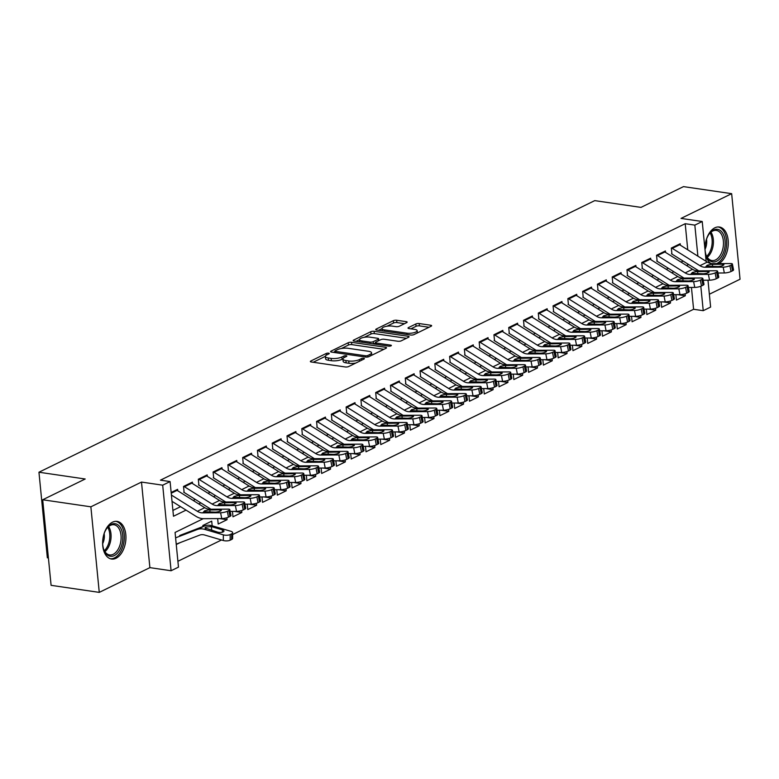 <?xml version="1.0" encoding="UTF-8"?>
<svg xmlns="http://www.w3.org/2000/svg" width="779" height="779" viewBox="0 0 779 779"><rect width="100%" height="100%" fill="white"/><g stroke="black" fill="none" stroke-linecap="round" stroke-linejoin="round"><path stroke-width="1.17" d="M328.602 353.16A1.675 0.506 -5.6 0 0 326.255 353.462L310.84 360.998A2.395 0.73 -5.6 0 0 310.354 361.505A2.395 0.73 -5.6 0 0 311.279 361.982L345.331 366.967A2.395 0.73 -5.6 0 0 348.671 366.539L364.085 359.002A1.675 0.506 -5.6 0 0 364.426 358.642A1.675 0.506 -5.6 0 0 363.774 358.311A1.675 0.506 -5.6 0 0 361.437 358.613L359.44 359.586A7.663 2.327 -5.6 0 1 348.749 360.969L345.905 360.56A7.663 2.327 -5.6 0 1 342.926 359.031A7.663 2.327 -5.6 0 1 344.503 357.405L346.499 356.431A1.675 0.506 -5.6 0 0 346.84 356.071A1.675 0.506 -5.6 0 0 346.188 355.74A1.675 0.506 -5.6 0 0 343.851 356.042L341.854 357.016A7.663 2.327 -5.6 0 1 331.153 358.398L328.319 357.98A7.663 2.327 -5.6 0 1 325.34 356.461A7.663 2.327 -5.6 0 1 326.907 354.825L328.904 353.851A1.675 0.506 -5.6 0 0 329.254 353.491A1.675 0.506 -5.6 0 0 328.602 353.16M718.939 263.604A19.027 11.451 98.3 0 0 728.297 243.379A19.027 11.451 98.3 0 0 719.397 227.02A19.027 11.451 98.3 0 0 714.869 227.799A19.027 11.451 98.3 0 0 704.995 249.689M705.336 253.214A19.027 11.451 98.3 0 0 710.906 263.506M112.517 522.173A19.027 11.451 98.3 0 0 102.633 542.233A19.027 11.451 98.3 0 0 111.524 559.03A19.027 11.451 98.3 0 0 116.052 558.251A19.027 11.451 98.3 0 0 125.935 538.182A19.027 11.451 98.3 0 0 117.035 521.385A19.027 11.451 98.3 0 0 112.517 522.173M382.216 330.861L382.002 328.631A6.407 1.948 -5.6 0 1 385.469 326.518A6.407 1.948 -5.6 0 1 392.256 326.109L395.995 326.654A2.395 0.73 -5.6 0 0 399.335 326.216L406.657 322.642A2.395 0.73 -5.6 0 0 407.154 322.126A2.395 0.73 -5.6 0 0 406.219 321.659L396.667 320.257A2.395 0.73 -5.6 0 0 393.327 320.685L376.208 329.059A2.395 0.73 -5.6 0 0 375.712 329.566A2.395 0.73 -5.6 0 0 376.647 330.043L410.689 335.028A2.395 0.73 -5.6 0 0 414.029 334.59L431.157 326.226A2.395 0.73 -5.6 0 0 431.644 325.71A2.395 0.73 -5.6 0 0 430.719 325.242L419.18 323.548A2.395 0.73 -5.6 0 0 415.83 323.986L408.508 327.56A2.395 0.73 -5.6 0 0 408.011 328.076A2.395 0.73 -5.6 0 0 408.946 328.553L414.671 329.39A6.407 1.948 -5.6 0 1 417.164 330.656A6.407 1.948 -5.6 0 1 413.698 332.769A6.407 1.948 -5.6 0 1 406.911 333.178L384.495 329.897A6.407 1.948 -5.6 0 1 382.002 328.631L378.575 330.325M687.76 249.835L685.199 223.709L694.839 225.121L702.23 221.509L706.134 261.335M42.699 499.767L90.87 506.817L99.264 592.381L51.093 585.331L42.699 499.767L85.193 478.997L38.95 472.23L594.747 200.622L640.99 207.389L683.485 186.619L731.656 193.669L681.031 218.412L702.23 221.509M99.264 592.381L149.889 567.638L141.496 482.074L90.87 506.817M141.496 482.074L162.694 485.181L170.085 481.568L173.483 516.253L186.045 510.118M685.199 223.709L160.455 480.156L170.085 481.568M351.543 342.312A2.395 0.73 -5.6 0 0 348.203 342.741L331.085 351.105A2.395 0.73 -5.6 0 0 330.588 351.621A2.395 0.73 -5.6 0 0 331.523 352.089L365.565 357.074A2.395 0.73 -5.6 0 0 368.905 356.646L386.033 348.281A2.395 0.73 -5.6 0 0 386.52 347.765A2.395 0.73 -5.6 0 0 385.586 347.288L351.543 342.312L351.767 344.62A2.395 0.73 -5.6 0 0 348.427 345.048L341.338 348.515M353.647 340.082L370.765 331.718A2.395 0.73 -5.6 0 1 374.105 331.279L408.147 336.265A2.395 0.73 -5.6 0 1 409.082 336.742A2.395 0.73 -5.6 0 1 408.595 337.249L401.263 340.832A2.395 0.73 -5.6 0 1 397.923 341.26L384.115 339.245A2.395 0.73 -5.6 0 0 380.775 339.673L375.916 342.049A2.395 0.73 -5.6 0 0 375.42 342.565A2.395 0.73 -5.6 0 0 376.354 343.033L390.727 345.136A1.675 0.506 -5.6 0 1 391.379 345.477A1.675 0.506 -5.6 0 1 390.474 346.022A1.675 0.506 -5.6 0 1 388.702 346.129L354.085 341.066A2.395 0.73 -5.6 0 1 353.15 340.589A2.395 0.73 -5.6 0 1 353.647 340.082L353.734 340.998M709.357 294.228L740.05 279.233L731.656 193.669M675.899 294.666L676.425 300.1L685.296 295.767L677.749 294.657M661.118 301.892L661.644 307.325L670.515 302.982L662.968 301.882M646.336 309.117L646.862 314.541L655.733 310.208L648.186 309.107M631.555 316.342L632.081 321.766L640.951 317.433L633.405 316.332M616.773 323.567L617.299 328.991L626.17 324.658L618.623 323.548M601.992 330.783L602.518 336.216L611.388 331.883L603.842 330.773M587.21 338.008L587.736 343.442L596.607 339.108L589.06 337.998M572.419 345.233L572.954 350.667L581.825 346.334L574.279 345.224M557.637 352.459L558.173 357.882L567.044 353.549L559.497 352.449M542.856 359.684L543.391 365.108L552.262 360.774L544.706 359.674M528.074 366.909L528.61 372.333L537.481 368L529.924 366.899M513.293 374.124L513.828 379.558L522.699 375.225L515.143 374.115M498.511 381.35L499.047 386.783L507.918 382.45L500.361 381.34M483.73 388.575L484.265 394.008L493.136 389.675L485.58 388.565M468.948 395.8L469.484 401.234L478.355 396.891L470.798 395.79M454.167 403.025L454.702 408.449L463.573 404.116L456.017 403.016M439.385 410.251L439.921 415.674L448.792 411.341L441.235 410.241M424.604 417.476L425.139 422.9L434.01 418.566L426.454 417.466M409.822 424.691L410.358 430.125L419.229 425.792L411.672 424.682M395.041 431.917L395.576 437.35L404.447 433.017L396.891 431.907M380.259 439.142L380.795 444.575L389.666 440.242L382.109 439.132M365.478 446.367L366.013 451.801L374.884 447.458L367.328 446.357M350.696 453.592L351.232 459.016L360.102 454.683L352.546 453.582M335.915 460.817L336.45 466.241L345.321 461.908L337.765 460.808M321.133 468.043L321.669 473.466L330.539 469.133L322.983 468.023M306.351 475.258L306.887 480.692L315.758 476.358L308.202 475.248M291.57 482.483L292.106 487.917L300.976 483.584L293.42 482.474M276.788 489.709L277.324 495.142L286.195 490.809L278.639 489.699M262.007 496.934L262.542 502.358L271.413 498.024L263.857 496.924M247.225 504.159L247.761 509.583L256.622 505.25L249.076 504.149M232.444 511.384L232.979 516.808L241.841 512.475L234.294 511.375M217.662 518.6L218.198 524.033L227.059 519.7L219.512 518.59M204.848 525.835L202.852 525.543M177.758 490.789L177.612 489.339L171.156 492.494M192.54 483.564L192.394 482.113L183.532 486.447L184.097 492.231M207.321 476.349L207.175 474.888L198.314 479.221L198.879 485.005M222.103 469.124L221.957 467.663L213.095 471.996L213.66 477.78M236.884 461.898L236.748 460.438L227.877 464.781L228.442 470.555M251.666 454.673L251.529 453.222L242.659 457.555L243.223 463.33M266.447 447.448L266.311 445.997L257.44 450.33L258.005 456.114M281.229 440.223L281.092 438.772L272.222 443.105L272.786 448.889M296.01 432.997L295.874 431.547L287.003 435.88L287.568 441.664M310.792 425.782L310.655 424.321L301.785 428.654L302.349 434.439M325.573 418.557L325.437 417.096L316.566 421.429L317.131 427.213M340.355 411.331L340.219 409.881L331.348 414.214L331.912 419.988M355.136 404.106L355 402.655L346.129 406.989L346.694 412.773M369.918 396.881L369.782 395.43L360.911 399.763L361.475 405.547M384.699 389.656L384.563 388.205L375.692 392.538L376.257 398.322M399.481 382.44L399.345 380.98L390.474 385.313L391.039 391.097M414.262 375.215L414.126 373.754L405.255 378.088L405.82 383.872M429.044 367.99L428.908 366.529L420.037 370.872L420.602 376.647M443.826 360.765L443.689 359.314L434.818 363.647L435.383 369.421M458.617 353.539L458.471 352.089L449.6 356.422L450.165 362.206M473.398 346.314L473.252 344.863L464.381 349.196L464.946 354.981M488.18 339.089L488.034 337.638L479.163 341.971L479.728 347.755M502.961 331.873L502.815 330.413L493.944 334.746L494.509 340.53M517.743 324.648L517.597 323.188L508.726 327.521L509.291 333.305M532.524 317.423L532.378 315.962L523.507 320.305L524.072 326.08M547.306 310.198L547.16 308.747L538.289 313.08L538.854 318.854M562.087 302.973L561.941 301.522L553.071 305.855L553.635 311.639M576.869 295.747L576.723 294.296L567.852 298.63L568.417 304.414M591.651 288.522L591.504 287.071L582.634 291.404L583.198 297.188M606.432 281.307L606.286 279.846L597.415 284.179L597.98 289.963M621.214 274.081L621.067 272.621L612.197 276.954L612.771 282.738M635.995 266.856L635.849 265.405L626.978 269.738L627.553 275.513M650.777 259.631L650.631 258.18L641.76 262.513L642.334 268.297M665.558 252.406L665.412 250.955L656.541 255.288L657.116 261.072M172.919 510.42L180.562 506.681M193.241 500.488L195.344 499.456M208.022 493.263L210.126 492.231M222.804 486.038L224.907 485.005M237.585 478.812L239.689 477.79M252.367 471.587L254.47 470.565M267.148 464.362L269.252 463.339M281.93 457.137L284.033 456.114M296.711 449.921L298.815 448.889M311.493 442.696L313.596 441.664M326.274 435.471L328.378 434.448M341.056 428.246L343.159 427.223M355.837 421.02L357.941 419.998M370.619 413.795L372.722 412.773M385.401 406.57L387.504 405.547M400.182 399.354L402.285 398.322M414.964 392.129L417.067 391.097M429.745 384.904L431.848 383.881M444.527 377.679L446.63 376.656M459.308 370.453L461.411 369.431M474.09 363.228L476.193 362.206M488.871 356.013L490.974 354.981M503.653 348.788L505.756 347.755M518.434 341.562L520.538 340.53M533.216 334.337L535.319 333.315M547.997 327.112L550.101 326.089M562.789 319.887L564.882 318.864M577.57 312.661L579.664 311.639M592.352 305.446L594.445 304.414M607.133 298.221L609.227 297.188M621.915 290.995L624.008 289.973M636.696 283.77L638.79 282.748M651.478 276.545L653.571 275.523M666.259 269.32L668.353 268.297M681.041 262.095L683.134 261.072M671.897 253.847L671.323 248.063L680.194 243.73L680.34 245.181M177.904 561.289L221.518 539.983M232.648 534.54L693.592 309.282L691.45 287.441M176.258 544.531L180.3 542.554M196.98 528.853L192.101 530.733M202.949 526.565L202.842 525.474L211.713 521.141L212.17 525.796M227.059 519.7L226.874 517.733M241.841 512.475L241.656 510.508M256.622 505.25L256.437 503.283M271.413 498.024L271.219 496.057M286.195 490.809L286 488.832M300.976 483.584L300.782 481.617M315.758 476.358L315.563 474.392M330.539 469.133L330.345 467.166M345.321 461.908L345.126 459.941M360.102 454.683L359.908 452.716M374.884 447.458L374.689 445.491M389.666 440.242L389.471 438.265M404.447 433.017L404.252 431.05M419.229 425.792L419.034 423.825M434.01 418.566L433.815 416.599M448.792 411.341L448.597 409.374M463.573 404.116L463.378 402.149M478.355 396.891L478.16 394.924M493.136 389.675L492.941 387.708M507.918 382.45L507.723 380.483M522.699 375.225L522.505 373.258M537.481 368L537.286 366.033M552.262 360.774L552.068 358.807M567.044 353.549L566.849 351.582M581.825 346.334L581.631 344.357M596.607 339.108L596.412 337.141M611.388 331.883L611.194 329.916M626.17 324.658L625.975 322.691M640.951 317.433L640.757 315.466M655.733 310.208L655.538 308.241M670.515 302.982L670.32 301.015M685.296 295.767L685.101 293.79M38.95 472.23L47.344 557.793L48.405 557.949M707.984 280.206L710.623 307.072L703.233 310.685L700.827 286.244M693.592 309.282L703.233 310.685M203.241 518.678L175.071 532.447L178.479 567.131L171.088 570.744L162.694 485.181M149.889 567.638L171.088 570.744M697.887 256.164L694.839 225.121M198.733 503.916L200.826 502.893M213.514 496.7L215.608 495.668M228.296 489.475L230.389 488.443M243.077 482.25L245.171 481.218M257.859 475.024L259.952 474.002M272.64 467.799L274.734 466.777M287.422 460.574L289.515 459.552M302.203 453.349L304.297 452.326M316.985 446.133L319.078 445.101M331.766 438.908L333.86 437.876M346.548 431.683L348.641 430.66M361.329 424.458L363.433 423.435M376.111 417.232L378.214 416.21M390.892 410.007L392.996 408.985M405.674 402.782L407.777 401.76M420.456 395.566L422.559 394.534M435.237 388.341L437.34 387.309M450.019 381.116L452.122 380.094M464.8 373.891L466.903 372.868M479.582 366.666L481.685 365.643M494.363 359.44L496.466 358.418M509.145 352.225L511.248 351.193M523.926 345L526.029 343.967M538.708 337.774L540.811 336.742M553.489 330.549L555.593 329.527M568.271 323.324L570.374 322.302M583.052 316.099L585.156 315.076M597.834 308.873L599.937 307.851M612.615 301.658L614.719 300.626M627.397 294.433L629.5 293.401M642.178 287.208L644.282 286.185M656.96 279.982L659.063 278.96M671.741 272.757L673.845 271.735M686.523 265.532L688.626 264.509M325.34 356.461L325.564 358.778A7.663 2.327 -5.6 0 0 328.543 360.297L328.319 357.98M342.926 358.915L342.078 359.323A7.663 2.327 -5.6 0 1 331.387 360.706L328.543 360.297M342.926 359.031L343.159 361.349A7.663 2.327 -5.6 0 0 346.139 362.868L345.905 360.56M355.76 363.072A7.663 2.327 -5.6 0 1 348.973 363.287L346.139 362.868M325.34 356.334L313.207 362.264M383.891 349.323L351.767 344.62M335.038 351.602L333.451 352.371M335.33 350.716A1.675 0.506 -5.6 0 0 334.98 351.076A1.675 0.506 -5.6 0 0 335.632 351.407L365.517 355.779A1.675 0.506 -5.6 0 0 367.854 355.477L369.957 354.445A7.663 2.327 -5.6 0 0 371.534 352.819A7.663 2.327 -5.6 0 0 368.555 351.29L348.125 348.301A7.663 2.327 -5.6 0 0 337.434 349.683L335.33 350.716M371.758 355.253A7.663 2.327 -5.6 0 0 371.758 355.127L371.534 352.819M356.013 341.348L359.528 339.625M364.309 337.288L370.989 334.025L370.765 331.718M406.453 338.3L374.329 333.597A2.395 0.73 -5.6 0 0 370.989 334.025M369.791 337.141A6.407 1.948 -5.6 0 0 363.004 337.56A6.407 1.948 -5.6 0 0 359.538 339.663A6.407 1.948 -5.6 0 0 362.031 340.939L369.918 342.098A2.395 0.73 -5.6 0 0 373.268 341.66L378.127 339.284A2.395 0.73 -5.6 0 0 378.613 338.777A2.395 0.73 -5.6 0 0 377.688 338.3L369.791 337.141M375.468 343.013L373.599 343.919M429.015 327.268L419.404 325.865A2.395 0.73 -5.6 0 0 416.064 326.294L410.874 328.835M404.525 323.684L396.891 322.564A2.395 0.73 -5.6 0 0 393.551 323.003L386.968 326.226M176.22 544.122L199.687 535.115A12.191 9.007 64 0 1 204.585 535.007L223.31 540.509L223.349 534.861A4.878 1.84 0.4 0 0 230.185 534.55L230.146 540.198A4.878 1.84 -179.6 0 1 223.31 540.509M175.606 537.831L197.272 529.516A18.297 13.506 64 0 1 204.624 529.36L223.349 534.861M179.647 535.514L204.663 525.903A18.297 13.506 64 0 1 212.015 525.747L230.74 531.249A4.878 1.84 0.4 0 1 232.668 532.729L232.619 538.377A4.878 1.84 -179.6 0 1 231.626 539.477L230.146 540.198M222.414 532.193L222.424 529.847A3.905 1.47 -179.6 0 1 223.963 531.035A3.905 1.47 -179.6 0 1 223.164 531.911A3.905 1.47 -179.6 0 1 217.701 532.154L204.994 527.899L205.792 527.071L211.275 526.575L211.8 530.431M231.626 539.477L231.665 533.829L230.185 534.55M231.665 533.829A4.878 1.84 0.4 0 0 232.668 532.729M222.424 529.847L211.275 526.575M176.346 489.962A8.54 6.3 64 0 1 177.076 490.361L204.741 507.684A12.191 9.007 -116 0 0 209.804 509.242L227.984 509.145A4.878 1.1 -11.3 0 1 229.805 509.632A4.878 1.1 -11.3 0 1 228.792 510.566L227.312 511.297L228.481 517.12L229.961 516.399L228.792 510.566M172.023 501.335L195.987 516.341A18.297 13.506 -116 0 0 203.582 518.678L221.752 518.58L220.593 512.757A4.878 1.1 -11.3 0 0 227.312 511.297M171.409 495.054L197.35 511.297A12.191 9.007 -116 0 0 202.413 512.855L220.593 512.757M228.481 517.12A4.878 1.1 168.7 0 1 221.752 518.58M229.805 509.632L230.974 515.455A4.878 1.1 168.7 0 1 229.961 516.399M202.413 512.855L204.001 512.076L204.439 510.878L208.207 510.021L219.873 509.836A3.905 0.886 168.7 0 1 221.333 510.226A3.905 0.886 168.7 0 1 220.515 510.975A3.905 0.886 168.7 0 1 215.14 512.144L203.64 511.706M103.412 536.069A16.466 9.913 -81.7 0 1 106.908 528.201A16.466 9.913 -81.7 0 1 111.212 524.374A16.466 9.913 -81.7 0 1 122.722 535.105A16.466 9.913 -81.7 0 1 114.27 555.593A16.466 9.913 -81.7 0 1 103.782 549.604A16.466 9.913 -81.7 0 1 102.682 541.064M103.626 549.156A15.249 9.182 98.3 0 0 109.566 554.93A15.249 9.182 98.3 0 0 113.198 554.297A15.249 9.182 98.3 0 0 121.115 538.221A15.249 9.182 98.3 0 0 113.987 524.754A15.249 9.182 98.3 0 0 110.365 525.387A15.249 9.182 98.3 0 0 106.645 528.581M110.238 558.718A18.9 11.383 98.3 0 0 114.503 557.91A18.9 11.383 98.3 0 0 124.319 538.172A18.9 11.383 98.3 0 0 115.72 521.317M102.672 543.674A10.857 6.534 98.3 0 0 104.152 533.566M705.774 241.704A16.466 9.913 -81.7 0 1 709.27 233.836A16.466 9.913 -81.7 0 1 722.97 233.583A16.466 9.913 -81.7 0 1 721.412 256.7A16.466 9.913 -81.7 0 1 707.225 257.645A16.466 9.913 -81.7 0 1 706.134 255.23A16.466 9.913 -81.7 0 1 705.044 246.69M705.988 254.791A15.249 9.182 98.3 0 0 706.845 256.612A15.249 9.182 98.3 0 0 711.928 260.556A15.249 9.182 98.3 0 0 722.016 251.598A15.249 9.182 98.3 0 0 721.422 234.333A15.249 9.182 98.3 0 0 716.339 230.389A15.249 9.182 98.3 0 0 708.997 234.216M716.699 263.614A18.9 11.383 98.3 0 0 725.872 249.855A18.9 11.383 98.3 0 0 724.139 231.801A18.9 11.383 98.3 0 0 718.072 226.952M705.034 249.309A10.857 6.534 98.3 0 0 706.514 239.192M191.128 482.737A8.54 6.3 64 0 1 191.858 483.146L219.522 500.459A12.191 9.007 -116 0 0 224.586 502.017L242.766 501.919A4.878 1.1 -11.3 0 1 244.587 502.406A4.878 1.1 -11.3 0 1 243.574 503.351L242.094 504.071L243.262 509.894L244.742 509.174L243.574 503.351M183.698 492.172L210.768 509.115A18.297 13.506 -116 0 0 210.963 509.242M230.156 511.394L236.534 511.355L235.375 505.532A4.878 1.1 -11.3 0 0 242.094 504.071M183.737 486.349A8.54 6.3 64 0 1 184.467 486.758L212.131 504.071A12.191 9.007 -116 0 0 217.195 505.629L235.375 505.532M243.262 509.894A4.878 1.1 168.7 0 1 236.534 511.355M244.587 502.406L245.755 508.229A4.878 1.1 168.7 0 1 244.742 509.174M217.195 505.629L218.782 504.85L219.22 503.653L222.989 502.796L234.654 502.611A3.905 0.886 168.7 0 1 236.115 503A3.905 0.886 168.7 0 1 235.297 503.75A3.905 0.886 168.7 0 1 229.922 504.919L218.422 504.49M205.909 475.511A8.54 6.3 64 0 1 206.639 475.92L234.304 493.234A12.191 9.007 -116 0 0 239.367 494.792L257.547 494.694A4.878 1.1 -11.3 0 1 259.368 495.181A4.878 1.1 -11.3 0 1 258.355 496.126L256.875 496.846L258.044 502.669L259.524 501.949L258.355 496.126M198.479 484.947L225.55 501.89A18.297 13.506 -116 0 0 225.744 502.017M244.937 504.169L251.315 504.14L250.156 498.307A4.878 1.1 -11.3 0 0 256.875 496.846M198.518 479.124A8.54 6.3 64 0 1 199.249 479.533L226.913 496.846A12.191 9.007 -116 0 0 231.976 498.404L250.156 498.307M258.044 502.669A4.878 1.1 168.7 0 1 251.315 504.14M259.368 495.181L260.537 501.014A4.878 1.1 168.7 0 1 259.524 501.949M231.976 498.404L233.564 497.625L234.002 496.437L237.77 495.571L249.436 495.386A3.905 0.886 168.7 0 1 250.896 495.775A3.905 0.886 168.7 0 1 250.078 496.525A3.905 0.886 168.7 0 1 244.703 497.693L233.203 497.265M220.691 468.286A8.54 6.3 64 0 1 221.421 468.695L249.085 486.008A12.191 9.007 -116 0 0 254.149 487.576L272.329 487.479A4.878 1.1 -11.3 0 1 274.15 487.966A4.878 1.1 -11.3 0 1 273.137 488.9L271.657 489.621L272.825 495.444L274.305 494.723L273.137 488.9M213.261 477.722L240.331 494.665A18.297 13.506 -116 0 0 240.526 494.792M259.719 496.944L266.097 496.914L264.938 491.091A4.878 1.1 -11.3 0 0 271.657 489.621M213.3 471.899A8.54 6.3 64 0 1 214.03 472.308L241.694 489.621A12.191 9.007 -116 0 0 246.758 491.189L264.938 491.091M272.825 495.444A4.878 1.1 168.7 0 1 266.097 496.914M274.15 487.966L275.318 493.789A4.878 1.1 168.7 0 1 274.305 494.723M246.758 491.189L248.345 490.41L248.783 489.212L252.552 488.355L264.217 488.16A3.905 0.886 168.7 0 1 265.678 488.55A3.905 0.886 168.7 0 1 264.86 489.3A3.905 0.886 168.7 0 1 259.485 490.468L247.985 490.04M235.472 461.061A8.54 6.3 64 0 1 236.203 461.47L263.867 478.783A12.191 9.007 -116 0 0 268.93 480.351L287.11 480.253A4.878 1.1 -11.3 0 1 288.931 480.74A4.878 1.1 -11.3 0 1 287.918 481.675L286.438 482.396L287.607 488.219L289.087 487.498L287.918 481.675M228.043 470.497L255.113 487.44A18.297 13.506 -116 0 0 255.308 487.566M274.5 489.718L280.878 489.689L279.719 483.866A4.878 1.1 -11.3 0 0 286.438 482.396M228.081 464.673A8.54 6.3 64 0 1 228.812 465.082L256.476 482.396A12.191 9.007 -116 0 0 261.54 483.963L279.719 483.866M287.607 488.219A4.878 1.1 168.7 0 1 280.878 489.689M288.931 480.74L290.1 486.563A4.878 1.1 168.7 0 1 289.087 487.498M261.54 483.963L263.127 483.184L263.565 481.987L267.333 481.13L278.999 480.935A3.905 0.886 168.7 0 1 280.459 481.325A3.905 0.886 168.7 0 1 279.642 482.074A3.905 0.886 168.7 0 1 274.266 483.253L262.766 482.814M250.254 453.836A8.54 6.3 64 0 1 250.984 454.245L278.648 471.558A12.191 9.007 -116 0 0 283.712 473.126L301.892 473.028A4.878 1.1 -11.3 0 1 303.713 473.515A4.878 1.1 -11.3 0 1 302.7 474.45L301.22 475.171L302.388 481.003L303.868 480.273L302.7 474.45M242.824 463.281L269.894 480.215A18.297 13.506 -116 0 0 270.089 480.341M289.282 482.493L295.66 482.464L294.501 476.641A4.878 1.1 -11.3 0 0 301.22 475.171M242.863 457.448A8.54 6.3 64 0 1 243.593 457.857L271.258 475.171A12.191 9.007 -116 0 0 276.321 476.738L294.501 476.641M302.388 481.003A4.878 1.1 168.7 0 1 295.66 482.464M303.713 473.515L304.881 479.338A4.878 1.1 168.7 0 1 303.868 480.273M276.321 476.738L277.908 475.959L278.346 474.762L282.115 473.905L293.78 473.71A3.905 0.886 168.7 0 1 295.241 474.099A3.905 0.886 168.7 0 1 294.423 474.849A3.905 0.886 168.7 0 1 289.048 476.027L277.548 475.589M265.035 446.62A8.54 6.3 64 0 1 265.766 447.019L293.43 464.342A12.191 9.007 -116 0 0 298.493 465.9L316.673 465.803A4.878 1.1 -11.3 0 1 318.494 466.29A4.878 1.1 -11.3 0 1 317.481 467.225L316.001 467.955L317.17 473.778L318.65 473.048L317.481 467.225M257.606 456.056L284.676 472.989A18.297 13.506 -116 0 0 284.871 473.116M304.063 475.278L310.441 475.239L309.282 469.416A4.878 1.1 -11.3 0 0 316.001 467.955M257.645 450.223A8.54 6.3 64 0 1 258.375 450.632L286.039 467.955A12.191 9.007 -116 0 0 291.103 469.513L309.282 469.416M317.17 473.778A4.878 1.1 168.7 0 1 310.441 475.239M318.494 466.29L319.663 472.113A4.878 1.1 168.7 0 1 318.65 473.048M291.103 469.513L292.69 468.734L293.128 467.536L296.896 466.679L308.562 466.494A3.905 0.886 168.7 0 1 310.023 466.884A3.905 0.886 168.7 0 1 309.205 467.634A3.905 0.886 168.7 0 1 303.829 468.802L292.329 468.364M279.817 439.395A8.54 6.3 64 0 1 280.547 439.804L308.211 457.117A12.191 9.007 -116 0 0 313.275 458.675L331.455 458.578A4.878 1.1 -11.3 0 1 333.276 459.065A4.878 1.1 -11.3 0 1 332.263 459.999L330.783 460.73L331.951 466.553L333.431 465.832L332.263 459.999M272.397 448.831L299.457 465.774A18.297 13.506 -116 0 0 299.652 465.891M318.845 468.052L325.223 468.013L324.064 462.19A4.878 1.1 -11.3 0 0 330.783 460.73M272.426 443.008A8.54 6.3 64 0 1 273.156 443.407L300.821 460.73A12.191 9.007 -116 0 0 305.884 462.288L324.064 462.19M331.951 466.553A4.878 1.1 168.7 0 1 325.223 468.013M333.276 459.065L334.444 464.888A4.878 1.1 168.7 0 1 333.431 465.832M305.884 462.288L307.471 461.509L307.909 460.311L311.678 459.454L323.343 459.269A3.905 0.886 168.7 0 1 324.804 459.659A3.905 0.886 168.7 0 1 323.986 460.408A3.905 0.886 168.7 0 1 318.611 461.577L307.111 461.139M294.598 432.17A8.54 6.3 64 0 1 295.329 432.579L322.993 449.892A12.191 9.007 -116 0 0 328.056 451.45L346.236 451.353A4.878 1.1 -11.3 0 1 348.057 451.839A4.878 1.1 -11.3 0 1 347.044 452.784L345.564 453.505L346.733 459.328L348.213 458.607L347.044 452.784M287.178 441.605L314.239 458.549A18.297 13.506 -116 0 0 314.434 458.675M333.626 460.827L340.004 460.788L338.846 454.965A4.878 1.1 -11.3 0 0 345.564 453.505M287.208 435.782A8.54 6.3 64 0 1 287.938 436.191L315.602 453.505A12.191 9.007 -116 0 0 320.666 455.063L338.846 454.965M346.733 459.328A4.878 1.1 168.7 0 1 340.004 460.788M348.057 451.839L349.226 457.663A4.878 1.1 168.7 0 1 348.213 458.607M320.666 455.063L322.253 454.284L322.691 453.096L326.459 452.229L338.125 452.044A3.905 0.886 168.7 0 1 339.586 452.433A3.905 0.886 168.7 0 1 338.768 453.183A3.905 0.886 168.7 0 1 333.393 454.352L321.893 453.923M309.38 424.945A8.54 6.3 64 0 1 310.11 425.353L337.774 442.667A12.191 9.007 -116 0 0 342.838 444.234L361.018 444.137A4.878 1.1 -11.3 0 1 362.839 444.624A4.878 1.1 -11.3 0 1 361.826 445.559L360.346 446.279L361.514 452.102L362.995 451.382L361.826 445.559M301.96 434.38L329.02 451.323A18.297 13.506 -116 0 0 329.215 451.45M348.417 453.602L354.786 453.573L353.627 447.74A4.878 1.1 -11.3 0 0 360.346 446.279M301.989 428.557A8.54 6.3 64 0 1 302.719 428.966L330.384 446.279A12.191 9.007 -116 0 0 335.447 447.837L353.627 447.74M361.514 452.102A4.878 1.1 168.7 0 1 354.786 453.573M362.839 444.624L364.007 450.447A4.878 1.1 168.7 0 1 362.995 451.382M335.447 447.837L337.044 447.068L337.473 445.87L341.251 445.004L352.906 444.819A3.905 0.886 168.7 0 1 354.367 445.208A3.905 0.886 168.7 0 1 353.549 445.958A3.905 0.886 168.7 0 1 348.174 447.127L336.674 446.698M324.161 417.719A8.54 6.3 64 0 1 324.892 418.128L352.556 435.442A12.191 9.007 -116 0 0 357.619 437.009L375.799 436.912A4.878 1.1 -11.3 0 1 377.62 437.399A4.878 1.1 -11.3 0 1 376.608 438.334L375.127 439.054L376.296 444.877L377.776 444.157L376.608 438.334M316.741 427.155L343.802 444.098A18.297 13.506 -116 0 0 344.006 444.225M363.199 446.377L369.577 446.348L368.409 440.524A4.878 1.1 -11.3 0 0 375.127 439.054M316.771 421.332A8.54 6.3 64 0 1 317.501 421.741L345.165 439.054A12.191 9.007 -116 0 0 350.229 440.622L368.409 440.524M376.296 444.877A4.878 1.1 168.7 0 1 369.577 446.348M377.62 437.399L378.789 443.222A4.878 1.1 168.7 0 1 377.776 444.157M350.229 440.622L351.826 439.843L352.254 438.645L356.032 437.788L367.688 437.594A3.905 0.886 168.7 0 1 369.149 437.983A3.905 0.886 168.7 0 1 368.331 438.733A3.905 0.886 168.7 0 1 362.956 439.911L351.456 439.473M338.943 410.494A8.54 6.3 64 0 1 339.673 410.903L367.337 428.216A12.191 9.007 -116 0 0 372.401 429.784L390.581 429.687A4.878 1.1 -11.3 0 1 392.402 430.174A4.878 1.1 -11.3 0 1 391.389 431.108L389.909 431.829L391.077 437.652L392.558 436.931L391.389 431.108M331.523 419.93L358.583 436.873A18.297 13.506 -116 0 0 358.788 437M377.981 439.152L384.359 439.122L383.19 433.299A4.878 1.1 -11.3 0 0 389.909 431.829M331.552 414.107A8.54 6.3 64 0 1 332.282 414.516L359.947 431.829A12.191 9.007 -116 0 0 365.01 433.397L383.19 433.299M391.077 437.652A4.878 1.1 168.7 0 1 384.359 439.122M392.402 430.174L393.57 435.997A4.878 1.1 168.7 0 1 392.558 436.931M365.01 433.397L366.607 432.618L367.036 431.42L370.814 430.563L382.47 430.368A3.905 0.886 168.7 0 1 383.93 430.758A3.905 0.886 168.7 0 1 383.112 431.508A3.905 0.886 168.7 0 1 377.737 432.686L366.237 432.248M353.724 403.269A8.54 6.3 64 0 1 354.455 403.678L382.119 421.001A12.191 9.007 -116 0 0 387.182 422.559L405.362 422.461A4.878 1.1 -11.3 0 1 407.183 422.948A4.878 1.1 -11.3 0 1 406.171 423.883L404.691 424.604L405.859 430.436L407.339 429.706L406.171 423.883M346.304 412.714L373.365 429.648A18.297 13.506 -116 0 0 373.569 429.774M392.762 431.936L399.14 431.897L397.972 426.074A4.878 1.1 -11.3 0 0 404.691 424.604M346.334 406.881A8.54 6.3 64 0 1 347.064 407.29L374.728 424.604A12.191 9.007 -116 0 0 379.792 426.171L397.972 426.074M405.859 430.436A4.878 1.1 168.7 0 1 399.14 431.897M407.183 422.948L408.352 428.771A4.878 1.1 168.7 0 1 407.339 429.706M379.792 426.171L381.389 425.392L381.817 424.195L385.595 423.338L397.251 423.143A3.905 0.886 168.7 0 1 398.712 423.533A3.905 0.886 168.7 0 1 397.894 424.282A3.905 0.886 168.7 0 1 392.519 425.461L381.019 425.022M368.506 396.053A8.54 6.3 64 0 1 369.236 396.453L396.901 413.776A12.191 9.007 -116 0 0 401.964 415.334L420.144 415.236A4.878 1.1 -11.3 0 1 421.965 415.723A4.878 1.1 -11.3 0 1 420.952 416.658L419.472 417.388L420.641 423.211L422.121 422.491L420.952 416.658M361.086 405.489L388.146 422.432A18.297 13.506 -116 0 0 388.351 422.549M407.544 424.711L413.922 424.672L412.753 418.849A4.878 1.1 -11.3 0 0 419.472 417.388M361.115 399.666A8.54 6.3 64 0 1 361.846 400.065L389.51 417.388A12.191 9.007 -116 0 0 394.573 418.946L412.753 418.849M420.641 423.211A4.878 1.1 168.7 0 1 413.922 424.672M421.965 415.723L423.133 421.546A4.878 1.1 168.7 0 1 422.121 422.491M394.573 418.946L396.17 418.167L396.599 416.969L400.377 416.113L412.033 415.928A3.905 0.886 168.7 0 1 413.493 416.317A3.905 0.886 168.7 0 1 412.685 417.067A3.905 0.886 168.7 0 1 407.3 418.235L395.8 417.797M383.287 388.828A8.54 6.3 64 0 1 384.018 389.237L411.682 406.55A12.191 9.007 -116 0 0 416.746 408.108L434.925 408.011A4.878 1.1 -11.3 0 1 436.746 408.498A4.878 1.1 -11.3 0 1 435.734 409.442L434.254 410.163L435.422 415.986L436.902 415.265L435.734 409.442M375.868 398.264L402.928 415.207A18.297 13.506 -116 0 0 403.132 415.324M422.325 417.486L428.703 417.447L427.535 411.624A4.878 1.1 -11.3 0 0 434.254 410.163M375.897 392.441A8.54 6.3 64 0 1 376.627 392.85L404.291 410.163A12.191 9.007 -116 0 0 409.355 411.721L427.535 411.624M435.422 415.986A4.878 1.1 168.7 0 1 428.703 417.447M436.746 408.498L437.915 414.321A4.878 1.1 168.7 0 1 436.902 415.265M409.355 411.721L410.952 410.942L411.38 409.744L415.158 408.887L426.814 408.702A3.905 0.886 168.7 0 1 428.275 409.092A3.905 0.886 168.7 0 1 427.467 409.842A3.905 0.886 168.7 0 1 422.082 411.01L410.582 410.582M398.069 381.603A8.54 6.3 64 0 1 398.799 382.012L426.464 399.325A12.191 9.007 -116 0 0 431.527 400.883L449.707 400.786A4.878 1.1 -11.3 0 1 451.528 401.273A4.878 1.1 -11.3 0 1 450.515 402.217L449.035 402.938L450.204 408.761L451.684 408.04L450.515 402.217M390.649 391.039L417.71 407.982A18.297 13.506 -116 0 0 417.914 408.108M437.107 410.26L443.485 410.221L442.316 404.398A4.878 1.1 -11.3 0 0 449.035 402.938M390.678 385.216A8.54 6.3 64 0 1 391.409 385.624L419.073 402.938A12.191 9.007 -116 0 0 424.136 404.496L442.316 404.398M450.204 408.761A4.878 1.1 168.7 0 1 443.485 410.221M451.528 401.273L452.696 407.105A4.878 1.1 168.7 0 1 451.684 408.04M424.136 404.496L425.733 403.717L426.162 402.529L429.94 401.662L441.596 401.477A3.905 0.886 168.7 0 1 443.056 401.867A3.905 0.886 168.7 0 1 442.248 402.616A3.905 0.886 168.7 0 1 436.863 403.785L425.363 403.356M412.851 374.378A8.54 6.3 64 0 1 413.581 374.787L441.245 392.1A12.191 9.007 -116 0 0 446.309 393.668L464.488 393.57A4.878 1.1 -11.3 0 1 466.319 394.057A4.878 1.1 -11.3 0 1 465.297 394.992L463.817 395.713L464.985 401.536L466.465 400.815L465.297 394.992M405.431 383.813L432.491 400.757A18.297 13.506 -116 0 0 432.696 400.883M451.888 403.035L458.266 403.006L457.098 397.173A4.878 1.1 -11.3 0 0 463.817 395.713M405.46 377.99A8.54 6.3 64 0 1 406.19 378.399L433.854 395.713A12.191 9.007 -116 0 0 438.918 397.271L457.098 397.173M464.985 401.536A4.878 1.1 168.7 0 1 458.266 403.006M466.319 394.057L467.478 399.88A4.878 1.1 168.7 0 1 466.465 400.815M438.918 397.271L440.515 396.501L440.943 395.304L444.721 394.437L456.377 394.252A3.905 0.886 168.7 0 1 457.838 394.641A3.905 0.886 168.7 0 1 457.03 395.391A3.905 0.886 168.7 0 1 451.645 396.56L440.145 396.131M427.632 367.152A8.54 6.3 64 0 1 428.372 367.561L456.027 384.875A12.191 9.007 -116 0 0 461.09 386.442L479.27 386.345A4.878 1.1 -11.3 0 1 481.101 386.832A4.878 1.1 -11.3 0 1 480.078 387.767L478.598 388.487L479.767 394.31L481.247 393.59L480.078 387.767M420.212 376.588L447.273 393.531A18.297 13.506 -116 0 0 447.477 393.658M466.67 395.81L473.048 395.781L471.879 389.958A4.878 1.1 -11.3 0 0 478.598 388.487M420.241 370.765A8.54 6.3 64 0 1 420.972 371.174L448.636 388.487A12.191 9.007 -116 0 0 453.699 390.055L471.879 389.958M479.767 394.31A4.878 1.1 168.7 0 1 473.048 395.781M481.101 386.832L482.259 392.655A4.878 1.1 168.7 0 1 481.247 393.59M453.699 390.055L455.296 389.276L455.725 388.078L459.503 387.221L471.159 387.027A3.905 0.886 168.7 0 1 472.619 387.416A3.905 0.886 168.7 0 1 471.811 388.166A3.905 0.886 168.7 0 1 466.426 389.344L454.926 388.906M442.414 359.927A8.54 6.3 64 0 1 443.154 360.336L470.808 377.649A12.191 9.007 -116 0 0 475.872 379.217L494.052 379.12A4.878 1.1 -11.3 0 1 495.882 379.607A4.878 1.1 -11.3 0 1 494.86 380.541L493.38 381.262L494.548 387.085L496.028 386.365L494.86 380.541M434.994 369.373L462.054 386.306A18.297 13.506 -116 0 0 462.259 386.433M481.451 388.585L487.829 388.555L486.661 382.732A4.878 1.1 -11.3 0 0 493.38 381.262M435.023 363.54A8.54 6.3 64 0 1 435.763 363.949L463.417 381.262A12.191 9.007 -116 0 0 468.481 382.83L486.661 382.732M494.548 387.085A4.878 1.1 168.7 0 1 487.829 388.555M495.882 379.607L497.041 385.43A4.878 1.1 168.7 0 1 496.028 386.365M468.481 382.83L470.078 382.051L470.506 380.853L474.284 379.996L485.94 379.801A3.905 0.886 168.7 0 1 487.401 380.191A3.905 0.886 168.7 0 1 486.593 380.941A3.905 0.886 168.7 0 1 481.208 382.119L469.708 381.681M457.195 352.702A8.54 6.3 64 0 1 457.935 353.111L485.59 370.434A12.191 9.007 -116 0 0 490.653 371.992L508.833 371.895A4.878 1.1 -11.3 0 1 510.664 372.381A4.878 1.1 -11.3 0 1 509.641 373.316L508.161 374.037L509.33 379.87L510.81 379.139L509.641 373.316M449.775 362.147L476.836 379.081A18.297 13.506 -116 0 0 477.04 379.207M496.233 381.369L502.611 381.33L501.442 375.507A4.878 1.1 -11.3 0 0 508.161 374.037M449.804 356.315A8.54 6.3 64 0 1 450.544 356.724L478.199 374.047A12.191 9.007 -116 0 0 483.262 375.605L501.442 375.507M509.33 379.87A4.878 1.1 168.7 0 1 502.611 381.33M510.664 372.381L511.822 378.204A4.878 1.1 168.7 0 1 510.81 379.139M483.262 375.605L484.859 374.826L485.288 373.628L489.066 372.771L500.722 372.586A3.905 0.886 168.7 0 1 502.182 372.975A3.905 0.886 168.7 0 1 501.374 373.725A3.905 0.886 168.7 0 1 495.989 374.894L484.489 374.456M471.977 345.487A8.54 6.3 64 0 1 472.717 345.886L500.371 363.209A12.191 9.007 -116 0 0 505.435 364.767L523.615 364.669A4.878 1.1 -11.3 0 1 525.445 365.156A4.878 1.1 -11.3 0 1 524.423 366.091L522.943 366.821L524.111 372.644L525.591 371.924L524.423 366.091M464.557 354.922L491.617 371.865A18.297 13.506 -116 0 0 491.822 371.982M511.014 374.144L517.392 374.105L516.224 368.282A4.878 1.1 -11.3 0 0 522.943 366.821M464.586 349.099A8.54 6.3 64 0 1 465.326 349.498L492.98 366.821A12.191 9.007 -116 0 0 498.044 368.379L516.224 368.282M524.111 372.644A4.878 1.1 168.7 0 1 517.392 374.105M525.445 365.156L526.604 370.979A4.878 1.1 168.7 0 1 525.591 371.924M498.044 368.379L499.641 367.6L500.069 366.403L503.847 365.546L515.503 365.361A3.905 0.886 168.7 0 1 516.964 365.75A3.905 0.886 168.7 0 1 516.156 366.5A3.905 0.886 168.7 0 1 510.771 367.669L499.271 367.23M486.758 338.261A8.54 6.3 64 0 1 487.498 338.67L515.153 355.984A12.191 9.007 -116 0 0 520.216 357.542L538.396 357.444A4.878 1.1 -11.3 0 1 540.227 357.931A4.878 1.1 -11.3 0 1 539.204 358.876L537.724 359.596L538.893 365.419L540.373 364.699L539.204 358.876M479.338 347.697L506.399 364.64A18.297 13.506 -116 0 0 506.603 364.767M525.796 366.919L532.174 366.88L531.005 361.057A4.878 1.1 -11.3 0 0 537.724 359.596M479.367 341.874A8.54 6.3 64 0 1 480.107 342.283L507.762 359.596A12.191 9.007 -116 0 0 512.825 361.154L531.005 361.057M538.893 365.419A4.878 1.1 168.7 0 1 532.174 366.88M540.227 357.931L541.386 363.754A4.878 1.1 168.7 0 1 540.373 364.699M512.825 361.154L514.422 360.375L514.851 359.187L518.629 358.321L530.285 358.136A3.905 0.886 168.7 0 1 531.745 358.525A3.905 0.886 168.7 0 1 530.937 359.275A3.905 0.886 168.7 0 1 525.552 360.443L514.052 360.015M501.54 331.036A8.54 6.3 64 0 1 502.28 331.445L529.934 348.758A12.191 9.007 -116 0 0 534.998 350.316L553.178 350.219A4.878 1.1 -11.3 0 1 555.008 350.706A4.878 1.1 -11.3 0 1 553.986 351.65L552.506 352.371L553.674 358.194L555.154 357.473L553.986 351.65M494.12 340.472L521.18 357.415A18.297 13.506 -116 0 0 521.385 357.542M540.577 359.694L546.955 359.664L545.787 353.832A4.878 1.1 -11.3 0 0 552.506 352.371M494.149 334.649A8.54 6.3 64 0 1 494.889 335.058L522.543 352.371A12.191 9.007 -116 0 0 527.607 353.929L545.787 353.832M553.674 358.194A4.878 1.1 168.7 0 1 546.955 359.664M555.008 350.706L556.167 356.539A4.878 1.1 168.7 0 1 555.154 357.473M527.607 353.929L529.204 353.15L529.632 351.962L533.411 351.095L545.066 350.91A3.905 0.886 168.7 0 1 546.527 351.3A3.905 0.886 168.7 0 1 545.719 352.05A3.905 0.886 168.7 0 1 540.334 353.218L528.834 352.79M516.331 323.811A8.54 6.3 64 0 1 517.061 324.22L544.716 341.533A12.191 9.007 -116 0 0 549.779 343.101L567.959 343.003A4.878 1.1 -11.3 0 1 569.79 343.49A4.878 1.1 -11.3 0 1 568.767 344.425L567.287 345.146L568.456 350.969L569.936 350.248L568.767 344.425M508.901 333.246L535.962 350.19A18.297 13.506 -116 0 0 536.166 350.316M555.359 352.468L561.737 352.439L560.568 346.616A4.878 1.1 -11.3 0 0 567.287 345.146M508.93 327.423A8.54 6.3 64 0 1 509.67 327.832L537.325 345.146A12.191 9.007 -116 0 0 542.388 346.713L560.568 346.616M568.456 350.969A4.878 1.1 168.7 0 1 561.737 352.439M569.79 343.49L570.949 349.313A4.878 1.1 168.7 0 1 569.936 350.248M542.388 346.713L543.985 345.934L544.414 344.737L548.192 343.88L559.848 343.685A3.905 0.886 168.7 0 1 561.308 344.075A3.905 0.886 168.7 0 1 560.5 344.824A3.905 0.886 168.7 0 1 555.115 345.993L543.615 345.564M531.112 316.586A8.54 6.3 64 0 1 531.843 316.995L559.497 334.308A12.191 9.007 -116 0 0 564.561 335.876L582.741 335.778A4.878 1.1 -11.3 0 1 584.571 336.265A4.878 1.1 -11.3 0 1 583.549 337.2L582.069 337.92L583.237 343.743L584.717 343.023L583.549 337.2M523.683 326.021L550.743 342.964A18.297 13.506 -116 0 0 550.948 343.091M570.14 345.243L576.518 345.214L575.35 339.391A4.878 1.1 -11.3 0 0 582.069 337.92M523.722 320.198A8.54 6.3 64 0 1 524.452 320.607L552.107 337.92A12.191 9.007 -116 0 0 557.17 339.488L575.35 339.391M583.237 343.743A4.878 1.1 168.7 0 1 576.518 345.214M584.571 336.265L585.73 342.088A4.878 1.1 168.7 0 1 584.717 343.023M557.17 339.488L558.767 338.709L559.195 337.511L562.974 336.655L574.629 336.46A3.905 0.886 168.7 0 1 576.09 336.849A3.905 0.886 168.7 0 1 575.282 337.599A3.905 0.886 168.7 0 1 569.897 338.777L558.397 338.339M545.894 309.36A8.54 6.3 64 0 1 546.624 309.769L574.279 327.083A12.191 9.007 -116 0 0 579.342 328.65L597.522 328.553A4.878 1.1 -11.3 0 1 599.353 329.04A4.878 1.1 -11.3 0 1 598.33 329.975L596.85 330.695L598.019 336.528L599.499 335.798L598.33 329.975M538.464 318.806L565.525 335.739A18.297 13.506 -116 0 0 565.729 335.866M584.922 338.018L591.3 337.989L590.131 332.166A4.878 1.1 -11.3 0 0 596.85 330.695M538.503 312.973A8.54 6.3 64 0 1 539.234 313.382L566.888 330.695A12.191 9.007 -116 0 0 571.952 332.263L590.131 332.166M598.019 336.528A4.878 1.1 168.7 0 1 591.3 337.989M599.353 329.04L600.512 334.863A4.878 1.1 168.7 0 1 599.499 335.798M571.952 332.263L573.548 331.484L573.977 330.286L577.755 329.429L589.411 329.235A3.905 0.886 168.7 0 1 590.871 329.624A3.905 0.886 168.7 0 1 590.063 330.374A3.905 0.886 168.7 0 1 584.678 331.552L573.178 331.114M560.676 302.145A8.54 6.3 64 0 1 561.406 302.544L589.06 319.867A12.191 9.007 -116 0 0 594.124 321.425L612.304 321.328A4.878 1.1 -11.3 0 1 614.134 321.815A4.878 1.1 -11.3 0 1 613.112 322.749L611.642 323.48L612.8 329.303L614.28 328.572L613.112 322.749M553.246 311.581L580.306 328.514A18.297 13.506 -116 0 0 580.511 328.641M599.703 330.802L606.081 330.763L604.913 324.94A4.878 1.1 -11.3 0 0 611.642 323.48M553.285 305.748A8.54 6.3 64 0 1 554.015 306.157L581.67 323.48A12.191 9.007 -116 0 0 586.733 325.038L604.913 324.94M612.8 329.303A4.878 1.1 168.7 0 1 606.081 330.763M614.134 321.815L615.303 327.638A4.878 1.1 168.7 0 1 614.28 328.572M586.733 325.038L588.33 324.259L588.758 323.061L592.537 322.204L604.192 322.019A3.905 0.886 168.7 0 1 605.653 322.409A3.905 0.886 168.7 0 1 604.845 323.158A3.905 0.886 168.7 0 1 599.46 324.327L587.96 323.889M575.457 294.92A8.54 6.3 64 0 1 576.187 295.329L603.842 312.642A12.191 9.007 -116 0 0 608.905 314.2L627.085 314.103A4.878 1.1 -11.3 0 1 628.916 314.589A4.878 1.1 -11.3 0 1 627.893 315.534L626.423 316.255L627.582 322.078L629.062 321.357L627.893 315.534M568.027 304.355L595.088 321.299A18.297 13.506 -116 0 0 595.292 321.415M614.485 323.577L620.863 323.538L619.694 317.715A4.878 1.1 -11.3 0 0 626.423 316.255M568.066 298.532A8.54 6.3 64 0 1 568.797 298.932L596.451 316.255A12.191 9.007 -116 0 0 601.515 317.813L619.694 317.715M627.582 322.078A4.878 1.1 168.7 0 1 620.863 323.538M628.916 314.589L630.084 320.412A4.878 1.1 168.7 0 1 629.062 321.357M601.515 317.813L603.112 317.034L603.54 315.836L607.318 314.979L618.974 314.794A3.905 0.886 168.7 0 1 620.435 315.183A3.905 0.886 168.7 0 1 619.626 315.933A3.905 0.886 168.7 0 1 614.241 317.102L602.742 316.663M590.239 287.694A8.54 6.3 64 0 1 590.969 288.103L618.623 305.417A12.191 9.007 -116 0 0 623.687 306.975L641.867 306.877A4.878 1.1 -11.3 0 1 643.697 307.364A4.878 1.1 -11.3 0 1 642.675 308.309L641.205 309.029L642.363 314.852L643.844 314.132L642.675 308.309M582.809 297.13L609.869 314.073A18.297 13.506 -116 0 0 610.074 314.2M629.266 316.352L635.645 316.313L634.476 310.49A4.878 1.1 -11.3 0 0 641.205 309.029M582.848 291.307A8.54 6.3 64 0 1 583.578 291.716L611.233 309.029A12.191 9.007 -116 0 0 616.296 310.587L634.476 310.49M642.363 314.852A4.878 1.1 168.7 0 1 635.645 316.313M643.697 307.364L644.866 313.187A4.878 1.1 168.7 0 1 643.844 314.132M616.296 310.587L617.893 309.808L618.322 308.62L622.1 307.754L633.755 307.569A3.905 0.886 168.7 0 1 635.216 307.958A3.905 0.886 168.7 0 1 634.408 308.708A3.905 0.886 168.7 0 1 629.033 309.876L617.523 309.448M605.02 280.469A8.54 6.3 64 0 1 605.75 280.878L633.405 298.191A12.191 9.007 -116 0 0 638.468 299.759L656.648 299.662A4.878 1.1 -11.3 0 1 658.479 300.149A4.878 1.1 -11.3 0 1 657.457 301.084L655.986 301.804L657.145 307.627L658.625 306.907L657.457 301.084M597.59 289.905L624.651 306.848A18.297 13.506 -116 0 0 624.855 306.975M644.048 309.127L650.426 309.097L649.258 303.265A4.878 1.1 -11.3 0 0 655.986 301.804M597.629 284.082A8.54 6.3 64 0 1 598.36 284.491L626.014 301.804A12.191 9.007 -116 0 0 631.078 303.362L649.258 303.265M657.145 307.627A4.878 1.1 168.7 0 1 650.426 309.097M658.479 300.149L659.647 305.972A4.878 1.1 168.7 0 1 658.625 306.907M631.078 303.362L632.675 302.593L633.103 301.395L636.881 300.528L648.537 300.343A3.905 0.886 168.7 0 1 649.998 300.733A3.905 0.886 168.7 0 1 649.189 301.483A3.905 0.886 168.7 0 1 643.814 302.651L632.305 302.223M619.802 273.244A8.54 6.3 64 0 1 620.532 273.653L648.186 290.966A12.191 9.007 -116 0 0 653.25 292.534L671.43 292.437A4.878 1.1 -11.3 0 1 673.26 292.923A4.878 1.1 -11.3 0 1 672.238 293.858L670.768 294.579L671.926 300.402L673.407 299.681L672.238 293.858M612.372 282.68L639.432 299.623A18.297 13.506 -116 0 0 639.637 299.749M658.83 301.901L665.208 301.872L664.039 296.049A4.878 1.1 -11.3 0 0 670.768 294.579M612.411 276.857A8.54 6.3 64 0 1 613.141 277.266L640.796 294.579A12.191 9.007 -116 0 0 645.859 296.147L664.039 296.049M671.926 300.402A4.878 1.1 168.7 0 1 665.208 301.872M673.26 292.923L674.429 298.747A4.878 1.1 168.7 0 1 673.407 299.681M645.859 296.147L647.456 295.368L647.885 294.17L651.663 293.313L663.319 293.118A3.905 0.886 168.7 0 1 664.779 293.508A3.905 0.886 168.7 0 1 663.971 294.258A3.905 0.886 168.7 0 1 658.596 295.436L647.086 294.998M634.583 266.019A8.54 6.3 64 0 1 635.313 266.428L662.968 283.741A12.191 9.007 -116 0 0 668.041 285.309L686.211 285.211A4.878 1.1 -11.3 0 1 688.042 285.698A4.878 1.1 -11.3 0 1 687.02 286.633L685.549 287.354L686.708 293.177L688.188 292.456L687.02 286.633M627.153 275.454L654.214 292.398A18.297 13.506 -116 0 0 654.418 292.524M673.611 294.676L679.989 294.647L678.821 288.824A4.878 1.1 -11.3 0 0 685.549 287.354M627.192 269.631A8.54 6.3 64 0 1 627.923 270.04L655.577 287.354A12.191 9.007 -116 0 0 660.65 288.921L678.821 288.824M686.708 293.177A4.878 1.1 168.7 0 1 679.989 294.647M688.042 285.698L689.211 291.521A4.878 1.1 168.7 0 1 688.188 292.456M660.65 288.921L662.238 288.142L662.666 286.945L666.444 286.088L678.1 285.893A3.905 0.886 168.7 0 1 679.561 286.283A3.905 0.886 168.7 0 1 678.752 287.032A3.905 0.886 168.7 0 1 673.377 288.211L661.868 287.772M649.365 258.794A8.54 6.3 64 0 1 650.095 259.203L677.759 276.526A12.191 9.007 -116 0 0 682.823 278.084L700.993 277.986A4.878 1.1 -11.3 0 1 702.824 278.473A4.878 1.1 -11.3 0 1 701.801 279.408L700.331 280.128L701.49 285.961L702.97 285.231L701.801 279.408M641.935 268.239L668.995 285.172A18.297 13.506 -116 0 0 669.2 285.299M688.393 287.461L694.771 287.422L693.602 281.599A4.878 1.1 -11.3 0 0 700.331 280.128M641.974 262.406A8.54 6.3 64 0 1 642.704 262.815L670.359 280.128A12.191 9.007 -116 0 0 675.432 281.696L693.602 281.599M701.49 285.961A4.878 1.1 168.7 0 1 694.771 287.422M702.824 278.473L703.992 284.296A4.878 1.1 168.7 0 1 702.97 285.231M675.432 281.696L677.019 280.917L677.448 279.719L681.226 278.863L692.882 278.668A3.905 0.886 168.7 0 1 694.342 279.057A3.905 0.886 168.7 0 1 693.534 279.807A3.905 0.886 168.7 0 1 688.159 280.985L676.649 280.547M664.146 251.578A8.54 6.3 64 0 1 664.876 251.977L692.541 269.3A12.191 9.007 -116 0 0 697.604 270.858L715.774 270.761A4.878 1.1 -11.3 0 1 717.605 271.248A4.878 1.1 -11.3 0 1 716.583 272.183L715.112 272.913L716.271 278.736L717.751 278.015L716.583 272.183M656.716 261.014L683.777 277.957A18.297 13.506 -116 0 0 683.981 278.074M703.174 280.236L709.552 280.197L708.384 274.374A4.878 1.1 -11.3 0 0 715.112 272.913M656.755 255.191A8.54 6.3 64 0 1 657.486 255.59L685.15 272.913A12.191 9.007 -116 0 0 690.213 274.471L708.384 274.374M716.271 278.736A4.878 1.1 168.7 0 1 709.552 280.197M717.605 271.248L718.774 277.071A4.878 1.1 168.7 0 1 717.751 278.015M690.213 274.471L691.801 273.692L692.229 272.494L696.007 271.637L707.663 271.452A3.905 0.886 168.7 0 1 709.124 271.842A3.905 0.886 168.7 0 1 708.315 272.592A3.905 0.886 168.7 0 1 702.94 273.76L691.431 273.322M678.928 244.353A8.54 6.3 64 0 1 679.658 244.762L707.322 262.075A12.191 9.007 -116 0 0 712.386 263.633L730.556 263.536A4.878 1.1 -11.3 0 1 732.387 264.023A4.878 1.1 -11.3 0 1 731.374 264.967L729.894 265.688L731.053 271.511L732.533 270.79L731.374 264.967M671.498 253.788L698.559 270.732A18.297 13.506 -116 0 0 698.763 270.849M717.956 273.01L724.334 272.971L723.165 267.148A4.878 1.1 -11.3 0 0 729.894 265.688M671.537 247.965A8.54 6.3 64 0 1 672.267 248.374L699.931 265.688A12.191 9.007 -116 0 0 704.995 267.246L723.165 267.148M731.053 271.511A4.878 1.1 168.7 0 1 724.334 272.971M732.387 264.023L733.555 269.846A4.878 1.1 168.7 0 1 732.533 270.79M704.995 267.246L706.582 266.467L707.02 265.269L710.789 264.412L722.445 264.227A3.905 0.886 168.7 0 1 723.915 264.617A3.905 0.886 168.7 0 1 723.097 265.366A3.905 0.886 168.7 0 1 717.722 266.535L706.212 266.106M326.42 355.097L326.255 353.462M361.592 360.219L361.437 358.613M344.006 357.668L343.851 356.042M331.387 360.706L331.153 358.398M342.078 359.323L341.854 357.016M348.973 363.287L348.749 360.969M359.596 361.193L359.44 359.586M310.928 361.914L310.84 360.998M385.702 348.437L385.586 347.288M331.172 352.02L331.085 351.105M348.427 345.048L348.203 342.741M335.759 352.712L335.632 351.407M365.643 357.084L365.517 355.779M368 356.948L367.854 355.477M370.122 356.052L369.957 354.445M374.329 333.597L374.105 331.279M408.264 337.414L408.147 336.265M376.481 344.347L376.354 343.033M390.805 345.925L390.727 345.136M362.157 342.244L362.031 340.939M370.054 343.403L369.918 342.098M373.482 343.909L373.268 341.66M378.282 340.89L378.127 339.284M384.622 331.211L384.495 329.897M407.037 334.493L406.911 333.178M408.595 328.475L408.508 327.56M416.064 326.294L415.83 323.986M419.404 325.865L419.18 323.548M430.826 326.382L430.719 325.242M376.296 329.975L376.208 329.059M393.551 323.003L393.327 320.685M396.891 322.564L396.667 320.257M406.336 322.798L406.219 321.659M212.015 525.747L210.642 526.419M204.663 525.903L197.272 529.516M205.997 528.688L204.624 529.36M208.207 510.021L209.804 509.242M197.35 511.297L204.741 507.684M171.224 493.224L177.076 490.361M220.136 511.141L219.873 509.836M209.872 509.885L209.999 512.173M108.602 526.536A15.249 9.182 -81.7 0 1 104.922 551.678M104.328 550.695A14.743 8.881 98.3 0 0 107.745 527.315M710.954 232.171A15.249 9.182 -81.7 0 1 711.383 232.872A15.249 9.182 -81.7 0 1 707.274 257.313M706.68 256.33A14.743 8.881 98.3 0 0 710.195 233.096A14.743 8.881 98.3 0 0 710.107 232.94M222.989 502.796L224.586 502.017M212.131 504.071L219.522 500.459M184.467 486.758L191.858 483.146M234.917 503.925L234.654 502.611M224.654 502.659L224.78 504.948M237.77 495.571L239.367 494.792M226.913 496.846L234.304 493.234M199.249 479.533L206.639 475.92M249.699 496.7L249.436 495.386M239.435 495.434L239.562 497.723M252.552 488.355L254.149 487.576M241.694 489.621L249.085 486.008M214.03 472.308L221.421 468.695M264.48 489.475L264.217 488.16M254.217 488.219L254.343 490.497M267.333 481.13L268.93 480.351M256.476 482.396L263.867 478.783M228.812 465.082L236.203 461.47M279.262 482.25L278.999 480.935M268.998 480.994L269.135 483.272M282.115 473.905L283.712 473.126M271.258 475.171L278.648 471.558M243.593 457.857L250.984 454.245M294.043 475.024L293.78 473.71M283.78 473.768L283.916 476.057M296.896 466.679L298.493 465.9M286.039 467.955L293.43 464.342M258.375 450.632L265.766 447.019M308.825 467.799L308.562 466.494M298.561 466.543L298.698 468.831M311.678 459.454L313.275 458.675M300.821 460.73L308.211 457.117M273.156 443.407L280.547 439.804M323.606 460.574L323.343 459.269M313.343 459.318L313.479 461.606M326.459 452.229L328.056 451.45M315.602 453.505L322.993 449.892M287.938 436.191L295.329 432.579M338.388 453.359L338.125 452.044M328.125 452.093L328.261 454.381M341.251 445.004L342.838 444.234M330.384 446.279L337.774 442.667M302.719 428.966L310.11 425.353M353.169 446.133L352.906 444.819M342.906 444.877L343.042 447.156M356.032 437.788L357.619 437.009M345.165 439.054L352.556 435.442M317.501 421.741L324.892 418.128M367.951 438.908L367.688 437.594M357.688 437.652L357.824 439.931M370.814 430.563L372.401 429.784M359.947 431.829L367.337 428.216M332.282 414.516L339.673 410.903M382.732 431.683L382.47 430.368M372.469 430.427L372.605 432.715M385.595 423.338L387.182 422.559M374.728 424.604L382.119 421.001M347.064 407.29L354.455 403.678M397.514 424.458L397.251 423.143M387.251 423.201L387.387 425.49M400.377 416.113L401.964 415.334M389.51 417.388L396.901 413.776M361.846 400.065L369.236 396.453M412.295 417.232L412.033 415.928M402.032 415.976L402.168 418.265M415.158 408.887L416.746 408.108M404.291 410.163L411.682 406.55M376.627 392.85L384.018 389.237M427.077 410.007L426.814 408.702M416.814 408.751L416.95 411.039M429.94 401.662L431.527 400.883M419.073 402.938L426.464 399.325M391.409 385.624L398.799 382.012M441.859 402.792L441.596 401.477M431.595 401.526L431.732 403.814M444.721 394.437L446.309 393.668M433.854 395.713L441.245 392.1M406.19 378.399L413.581 374.787M456.64 395.566L456.377 394.252M446.377 394.31L446.513 396.589M459.503 387.221L461.09 386.442M448.636 388.487L456.027 384.875M420.972 371.174L428.372 367.561M471.422 388.341L471.159 387.027M461.158 387.085L461.295 389.364M474.284 379.996L475.872 379.217M463.417 381.262L470.808 377.649M435.763 363.949L443.154 360.336M486.203 381.116L485.94 379.801M475.94 379.86L476.076 382.148M489.066 372.771L490.653 371.992M478.199 374.047L485.59 370.434M450.544 356.724L457.935 353.111M500.985 373.891L500.722 372.586M490.721 372.635L490.858 374.923M503.847 365.546L505.435 364.767M492.98 366.821L500.371 363.209M465.326 349.498L472.717 345.886M515.766 366.666L515.503 365.361M505.503 365.409L505.639 367.698M518.629 358.321L520.216 357.542M507.762 359.596L515.153 355.984M480.107 342.283L487.498 338.67M530.548 359.45L530.285 358.136M520.284 358.184L520.421 360.473M533.411 351.095L534.998 350.316M522.543 352.371L529.934 348.758M494.889 335.058L502.28 331.445M545.329 352.225L545.066 350.91M535.066 350.959L535.202 353.247M548.192 343.88L549.779 343.101M537.325 345.146L544.716 341.533M509.67 327.832L517.061 324.22M560.111 345L559.848 343.685M549.847 343.743L549.984 346.022M562.974 336.655L564.561 335.876M552.107 337.92L559.497 334.308M524.452 320.607L531.843 316.995M574.892 337.774L574.629 336.46M564.629 336.518L564.765 338.797M577.755 329.429L579.342 328.65M566.888 330.695L574.279 327.083M539.234 313.382L546.624 309.769M589.674 330.549L589.411 329.235M579.41 329.293L579.547 331.581M592.537 322.204L594.124 321.425M581.67 323.48L589.06 319.867M554.015 306.157L561.406 302.544M604.455 323.324L604.192 322.019M594.192 322.068L594.328 324.356M607.318 314.979L608.905 314.2M596.451 316.255L603.842 312.642M568.797 298.932L576.187 295.329M619.237 316.099L618.974 314.794M608.983 314.843L609.11 317.131M622.1 307.754L623.687 306.975M611.233 309.029L618.623 305.417M583.578 291.716L590.969 288.103M634.018 308.883L633.755 307.569M623.765 307.617L623.891 309.906M636.881 300.528L638.468 299.759M626.014 301.804L633.405 298.191M598.36 284.491L605.75 280.878M648.8 301.658L648.537 300.343M638.546 300.402L638.673 302.68M651.663 293.313L653.25 292.534M640.796 294.579L648.186 290.966M613.141 277.266L620.532 273.653M663.581 294.433L663.319 293.118M653.328 293.177L653.454 295.455M666.444 286.088L668.041 285.309M655.577 287.354L662.968 283.741M627.923 270.04L635.313 266.428M678.363 287.208L678.1 285.893M668.109 285.951L668.236 288.24M681.226 278.863L682.823 278.084M670.359 280.128L677.759 276.526M642.704 262.815L650.095 259.203M693.144 279.982L692.882 278.668M682.891 278.726L683.017 281.015M696.007 271.637L697.604 270.858M685.15 272.913L692.541 269.3M657.486 255.59L664.876 251.977M707.926 272.757L707.663 271.452M697.672 271.501L697.799 273.789M710.789 264.412L712.386 263.633M699.931 265.688L707.322 262.075M672.267 248.374L679.658 244.762M722.708 265.532L722.445 264.227M712.454 264.276L712.581 266.564M335.136 352.624L334.98 351.076M375.585 344.211L375.42 342.565M359.752 341.893L359.538 339.663M378.798 340.637L378.613 338.777M417.388 332.954L417.164 330.656"/></g></svg>
